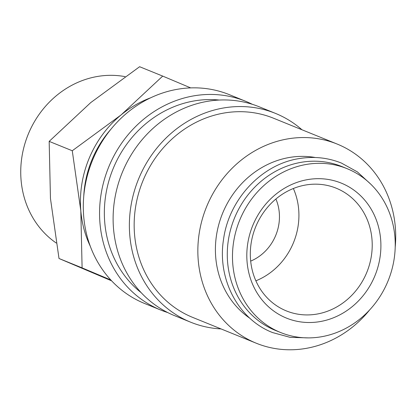 <?xml version="1.0" encoding="UTF-8"?>
<svg xmlns="http://www.w3.org/2000/svg" width="416" height="416" viewBox="0 0 416 416"><rect width="100%" height="100%" fill="white"/><g stroke="black" fill="none" stroke-linecap="round" stroke-linejoin="round"><path stroke-width="0.62" d="M347.121 168.683L341.921 166.572A88.416 80.163 112.1 0 0 301.413 162.271A88.416 80.163 112.1 0 0 228.394 239.975A88.416 80.163 112.1 0 0 275.392 330.403L280.592 332.514A88.416 80.163 112.1 0 0 321.095 336.814A88.416 80.163 112.1 0 0 394.118 259.111A88.416 80.163 112.1 0 0 347.121 168.683A88.416 80.163 112.1 0 0 306.618 164.388A88.416 80.163 112.1 0 0 233.594 242.086A88.416 80.163 112.1 0 0 280.592 332.514M167.768 312.582A112.684 102.164 -67.9 0 1 160.883 310.102A112.684 102.164 -67.9 0 1 100.984 194.844A112.684 102.164 -67.9 0 1 194.048 95.815A112.684 102.164 -67.9 0 1 245.674 101.291A112.684 102.164 -67.9 0 1 252.34 104.312M160.883 310.102L144.622 303.498A112.684 102.164 -67.9 0 1 84.724 188.24A112.684 102.164 -67.9 0 1 177.788 89.211A112.684 102.164 -67.9 0 1 229.414 94.687L245.674 101.291M141.138 292.63A107.484 97.453 -67.9 0 1 108.618 181.844A107.484 97.453 -67.9 0 1 194.475 100.885A107.484 97.453 -67.9 0 1 219.341 100.053M221.078 328.931A112.684 102.164 -67.9 0 1 190.694 322.208A112.684 102.164 -67.9 0 1 130.796 206.95A112.684 102.164 -67.9 0 1 223.865 107.921A112.684 102.164 -67.9 0 1 275.486 113.396A112.684 102.164 -67.9 0 1 301.954 129.761M190.694 322.208L174.434 315.604A112.684 102.164 -67.9 0 1 114.535 200.346A112.684 102.164 -67.9 0 1 207.6 101.317A112.684 102.164 -67.9 0 1 259.225 106.798L275.486 113.396M369.829 309.717A107.484 97.453 -67.9 0 1 305.583 348.473A107.484 97.453 -67.9 0 1 256.344 343.252A107.484 97.453 -67.9 0 1 199.207 233.314A107.484 97.453 -67.9 0 1 287.981 138.856A107.484 97.453 -67.9 0 1 337.22 144.082A107.484 97.453 -67.9 0 1 395.2 247.239M256.344 343.252L192.65 317.387A107.484 97.453 -67.9 0 1 135.517 207.454A107.484 97.453 -67.9 0 1 224.292 112.996A107.484 97.453 -67.9 0 1 273.53 118.217L337.22 144.082M190.689 87.896L162.708 76.097L121.118 114.899A104.016 94.307 112.1 0 0 80.813 210.787L82.098 267.873L110.833 279.989M56.212 243.006A91.676 83.122 -67.9 0 1 23.67 148.19A91.676 83.122 -67.9 0 1 97.609 76.44A91.676 83.122 -67.9 0 1 125.065 76.632M250.006 318.354A88.416 80.163 -67.9 0 1 218.171 226.897A88.416 80.163 -67.9 0 1 289.541 157.451A88.416 80.163 -67.9 0 1 315.318 157.508M275.896 199.014A45.074 40.867 -67.9 0 1 250.676 261.118M305.843 184.974A66.222 60.044 -67.9 0 1 336.185 188.188A66.222 60.044 -67.9 0 1 371.384 255.923A66.222 60.044 -67.9 0 1 316.69 314.122A66.222 60.044 -67.9 0 1 286.354 310.903A66.222 60.044 -67.9 0 1 251.15 243.173A66.222 60.044 -67.9 0 1 305.843 184.974M293.363 188.505A66.222 60.044 -67.9 0 1 255.871 280.826M307.892 179.566A72.847 66.045 -67.9 0 1 380.64 239.325A72.847 66.045 -67.9 0 1 319.821 321.63A72.847 66.045 -67.9 0 1 247.073 261.872A72.847 66.045 -67.9 0 1 307.892 179.566M83.751 196.243A100.547 91.166 -67.9 0 1 110.999 129.142M111.618 280.836L59.004 258.497L50.456 198.463L49.171 141.378L90.761 102.575L139.615 66.721L162.708 76.097M150.608 97.828A104.016 94.307 112.1 0 0 121.118 114.899L72.264 150.753L80.813 210.787A104.016 94.307 112.1 0 0 90.314 246.308M49.171 141.378L72.264 150.753M59.004 258.497L82.098 267.873M370.843 184.257L357.339 171.87L341.442 163.077C327.933 157.669 313.841 156.172 299.166 158.584C261.503 164.278 228.675 199.592 223.491 239.73C217.168 279.136 238.3 319.342 272.61 332.576L290.139 337.355L308.459 337.891"/></g></svg>
